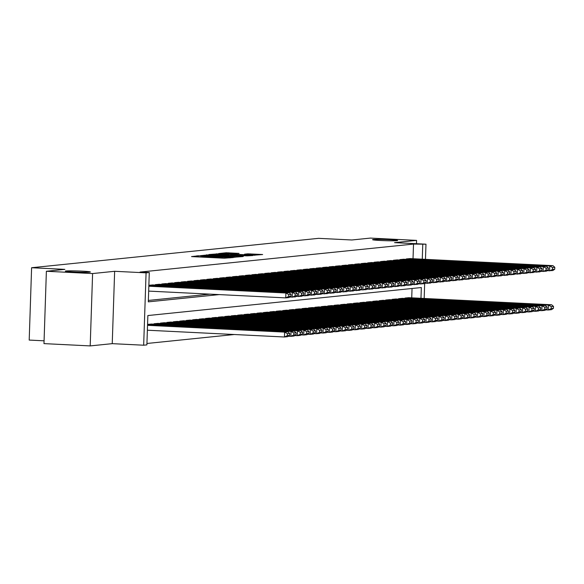 <?xml version="1.0" encoding="UTF-8"?>
<svg xmlns="http://www.w3.org/2000/svg" width="584" height="584" viewBox="0 0 584 584"><rect width="100%" height="100%" fill="white"/><g stroke="black" fill="none" stroke-linecap="round" stroke-linejoin="round"><path stroke-width="0.88" d="M198.764 255.77L191.523 256.595L224.19 258.208L233.417 257.529L205.232 256.595L198.764 255.77M380.987 240.513A12.534 0.591 1.9 0 0 397.638 240.506A12.534 0.591 1.9 0 0 389.229 239.674A12.534 0.591 1.9 0 0 372.577 239.681A12.534 0.591 1.9 0 0 380.987 240.513M73.737 271.976A12.534 0.591 1.9 0 0 90.381 271.969A12.534 0.591 1.9 0 0 81.972 271.137A12.534 0.591 1.9 0 0 65.328 271.137A12.534 0.591 1.9 0 0 73.737 271.976M239.038 253.398L226.249 252.762L218.686 253.551L252.646 255.296L262.647 254.529L247.842 253.828L244.543 254.186L254.777 254.923L247.944 254.931L222.993 253.522L239.038 253.398M413.027 258.727L413.516 244.068L425.977 244.192L425.473 259.347M46.377 271.268L92.6 273.553L90.199 345.911L43.983 343.618L46.377 271.268L64.882 269.37L31.602 267.728L318.587 238.338L351.86 239.987L370.365 238.089L416.582 240.382L394.543 242.637L425.977 244.192M90.199 345.911L112.237 343.655L114.639 271.297L92.6 273.553M114.639 271.297L146.073 272.852L149.285 272.524L148.314 301.855L219.219 294.599M413.516 244.068L140.043 272.071L149.285 272.524M209.05 254.799L200.334 255.69L233.001 257.31L243.002 256.544L209.05 254.799L209.028 255.493M208.97 254.529L218.869 253.792L252.828 255.536L247.083 255.865L231.388 255.186L229.169 255.427L230.454 255.558L243.367 256.332L208.97 254.588M416.472 243.725L416.582 240.382M152.76 284.941L148.905 285.291L148.891 285.729M159.198 284.284L155.337 284.634L155.322 285.072M165.63 283.627L161.775 283.97L161.761 284.408M172.068 282.97L168.207 283.313L168.192 283.751M178.5 282.306L174.645 282.656L174.631 283.094M184.938 281.649L181.077 281.999L181.062 282.437M191.369 280.992L187.508 281.335L187.493 281.773M197.808 280.335L193.946 280.678L193.932 281.116M204.239 279.67L200.378 280.021L200.363 280.459M210.671 279.013L206.816 279.364L206.802 279.802M217.109 278.356L213.248 278.699L213.233 279.137M223.541 277.699L219.686 278.042L219.672 278.48M229.979 277.035L226.118 277.385L226.103 277.823M236.411 276.378L232.556 276.721L232.542 277.166M242.849 275.721L238.987 276.064L238.973 276.502M249.28 275.057L245.426 275.407L245.411 275.845M255.719 274.4L251.857 274.75L251.843 275.188M262.15 273.743L258.289 274.086L258.274 274.531M268.589 273.086L264.727 273.429L264.713 273.867M275.02 272.421L271.159 272.772L271.144 273.21M281.452 271.764L277.597 272.115L277.582 272.553M287.89 271.107L284.028 271.451L284.014 271.896M294.321 270.45L290.467 270.793L290.452 271.231M300.76 269.786L296.898 270.137L296.884 270.575M307.191 269.129L303.337 269.479L303.322 269.918M313.63 268.472L309.768 268.815L309.754 269.253M320.061 267.815L316.2 268.158L316.185 268.596M326.5 267.151L322.638 267.501L322.623 267.939M332.931 266.494L329.069 266.844L329.055 267.282M339.362 265.837L335.508 266.18L335.493 266.618M345.801 265.18L341.939 265.523L341.925 265.961M352.232 264.516L348.378 264.866L348.363 265.304M358.671 263.858L354.809 264.209L354.795 264.647M365.102 263.202L361.248 263.545L361.233 263.983M371.541 262.544L367.679 262.888L367.664 263.326M377.972 261.88L374.118 262.231L374.103 262.669M384.411 261.223L380.549 261.566L380.534 262.012M390.842 260.566L386.98 260.909L386.966 261.347M397.281 259.902L393.419 260.252L393.404 260.69M403.712 259.245L399.85 259.595L399.836 260.033M148.358 300.446L209.977 294.139M406.274 259.376L406.289 258.931L410.143 258.588M146.934 343.472L234.337 334.515M411.727 297.84L412.041 288.496M147.591 324.835L147.606 324.397L151.468 324.054M154.023 324.178L154.037 323.74L157.899 323.397M160.461 323.521L160.476 323.083L164.338 322.733M166.893 322.864L166.907 322.419L170.769 322.076M173.331 322.2L173.346 321.762L177.2 321.419M179.762 321.543L179.777 321.105L183.639 320.755M186.201 320.886L186.216 320.448L190.07 320.098M192.632 320.229L192.647 319.784L196.509 319.441M199.071 319.565L199.086 319.127L202.94 318.784M205.502 318.908L205.517 318.47L209.379 318.119M211.941 318.251L211.956 317.813L215.81 317.462M218.372 317.594L218.387 317.148L222.248 316.805M224.803 316.929L224.818 316.491L228.68 316.148M231.242 316.272L231.257 315.834L235.118 315.484M237.673 315.615L237.688 315.178L241.55 314.827M244.112 314.951L244.127 314.513L247.981 314.17M250.543 314.294L250.558 313.856L254.42 313.513M256.982 313.637L256.997 313.199L260.851 312.849M263.413 312.98L263.428 312.542L267.289 312.192M269.852 312.316L269.866 311.878L273.721 311.535M276.283 311.659L276.298 311.221L280.159 310.878M282.714 311.002L282.729 310.564L286.591 310.214M289.153 310.345L289.168 309.907L293.029 309.557M295.584 309.681L295.599 309.243L299.461 308.899M302.023 309.024L302.037 308.586L305.892 308.243M308.454 308.367L308.469 307.929L312.331 307.578M314.893 307.71L314.907 307.264L318.762 306.921M321.324 307.045L321.339 306.607L325.2 306.264M327.763 306.388L327.777 305.95L331.632 305.6M334.194 305.731L334.209 305.293L338.07 304.943M340.633 305.074L340.647 304.629L344.502 304.286M347.064 304.41L347.078 303.972L350.94 303.629M353.495 303.753L353.51 303.315L357.372 302.965M359.934 303.096L359.948 302.658L363.81 302.308M366.365 302.439L366.38 301.994L370.241 301.651M372.804 301.775L372.818 301.337L376.673 300.994M379.235 301.118L379.25 300.68L383.111 300.329M385.674 300.461L385.688 300.023L389.543 299.672M392.105 299.804L392.119 299.358L395.981 299.015M398.544 299.139L398.558 298.701L402.412 298.358M404.975 298.482L404.989 298.044L408.851 297.694M31.602 267.728L29.2 340.078L44.07 340.815M420.976 298.3L421.334 287.54L147.862 315.55L146.891 344.881L143.671 345.21L146.073 272.852M112.237 343.655L143.671 345.21M424.678 283.328L424.174 298.453M422.269 259.187L422.758 244.521M202.385 255.588L234.856 256.96L211.131 255.58L202.385 255.588M220.088 254.529L213.262 254.529L216.708 254.872L228.957 255.033L220.088 254.529M147.372 330.216L284.43 336.997L284.598 332.113L147.533 325.325M147.555 324.835L287.81 331.778L289.686 333.413L287.43 333.647L287.364 335.603L289.62 335.369L289.686 333.413M289.62 335.369L287.649 336.669L284.43 336.997L287.364 335.603M287.43 333.647L284.598 332.113L287.81 331.778M148.847 285.729L289.109 292.672L285.89 293L285.729 297.891L288.664 296.489L290.92 296.263L290.978 294.307L288.73 294.54L288.664 296.489M148.672 291.102L285.729 297.891L288.949 297.563L290.92 296.263M148.832 286.218L285.89 293L288.73 294.54M290.978 294.307L289.109 292.672M288.343 336.216L290.868 336.34L291.029 331.449L147.927 324.368M151.147 324.04L294.248 331.121L296.117 332.756L293.869 332.989L293.803 334.946L296.051 334.712L296.117 332.756M296.051 334.712L294.081 336.012L290.868 336.34L293.803 334.946M293.869 332.989L291.029 331.449L294.248 331.121M294.774 335.559L297.3 335.683L297.46 330.792L154.366 323.704M157.578 323.375L300.68 330.464L302.556 332.099L300.3 332.325L300.234 334.282L302.49 334.055L302.556 332.099M302.49 334.055L300.519 335.355L297.3 335.683L300.234 334.282M300.3 332.325L297.46 330.792L300.68 330.464M301.205 334.895L303.738 335.019L303.899 330.135L160.797 323.047M164.016 322.718L307.118 329.807L308.987 331.442L306.739 331.668L306.673 333.625L308.921 333.398L308.987 331.442M308.921 333.398L306.95 334.69L303.738 335.019L306.673 333.625M306.739 331.668L303.899 330.135L307.118 329.807M307.644 334.238L310.17 334.362L310.33 329.478L167.228 322.39M170.448 322.061L313.55 329.142L315.426 330.778L313.17 331.011L313.104 332.968L315.36 332.734L315.426 330.778M315.36 332.734L313.389 334.033L310.17 334.362L313.104 332.968M313.17 331.011L310.33 329.478L313.55 329.142M152.446 284.926L295.541 292.015L292.328 292.343L292.161 297.234L295.103 295.832L297.351 295.606L297.417 293.65L295.161 293.876L295.103 295.832M289.635 297.103L295.38 296.898L297.351 295.606M149.227 285.255L292.328 292.343L295.161 293.876M297.417 293.65L295.541 292.015M158.877 284.269L301.979 291.358L298.76 291.686L298.599 296.57L301.534 295.175L303.782 294.942L303.848 292.993L301.599 293.219L301.534 295.175M296.073 296.446L301.818 296.241L303.782 294.942M155.658 284.598L298.76 291.686L301.599 293.219M303.848 292.993L301.979 291.358M165.308 283.612L308.41 290.693L305.198 291.022L305.031 295.913L307.965 294.518L310.221 294.285L310.286 292.328L308.031 292.562L307.965 294.518M302.505 295.789L308.25 295.584L310.221 294.285M162.096 283.941L305.198 291.022L308.031 292.562M310.286 292.328L308.41 290.693M171.747 282.948L314.849 290.036L311.63 290.365L311.469 295.256L314.404 293.854L316.652 293.628L316.718 291.671L314.469 291.905L314.404 293.854M308.943 295.132L314.688 294.927L316.652 293.628M168.528 283.284L311.63 290.365L314.469 291.905M316.718 291.671L314.849 290.036M314.075 333.581L316.608 333.705L316.769 328.814L173.667 321.733M176.886 321.404L319.988 328.485L321.857 330.121L319.601 330.354L319.543 332.311L321.791 332.077L321.857 330.121M321.791 332.077L319.82 333.376L316.608 333.705L319.543 332.311M319.601 330.354L316.769 328.814L319.988 328.485M178.178 282.291L321.28 289.379L318.068 289.708L317.9 294.599L320.835 293.197L323.091 292.971L323.156 291.014L320.901 291.241L320.835 293.197M315.375 294.467L321.12 294.263L323.091 292.971M174.966 282.619L318.068 289.708L320.901 291.241M323.156 291.014L321.28 289.379M320.514 332.924L323.04 333.048L323.2 328.157L180.098 321.069M183.318 320.74L326.419 327.828L328.288 329.464L326.04 329.69L325.974 331.646L328.23 331.42L328.288 329.464M328.23 331.42L326.259 332.719L323.04 333.048L325.974 331.646M326.04 329.69L323.2 328.157L326.419 327.828M184.617 281.634L327.719 288.715L324.5 289.051L324.339 293.934L327.274 292.54L329.522 292.307L329.588 290.35L327.339 290.584L327.274 292.54M321.813 293.81L327.551 293.606L329.522 292.307M181.398 281.962L324.5 289.051L327.339 290.584M329.588 290.35L327.719 288.715M326.945 332.26L329.471 332.384L329.639 327.5L186.537 320.412M189.756 320.083L332.851 327.171L334.727 328.807L332.471 329.033L332.406 330.989L334.661 330.756L334.727 328.807M334.661 330.756L332.69 332.055L329.471 332.384L332.406 330.989M332.471 329.033L329.639 327.5L332.851 327.171M191.048 280.977L334.15 288.058L330.931 288.387L330.77 293.277L333.705 291.883L335.961 291.65L336.026 289.693L333.771 289.927L333.705 291.883M328.244 293.153L333.99 292.949L335.961 291.65M187.836 281.305L330.931 288.387L333.771 289.927M336.026 289.693L334.15 288.058M333.384 331.602L335.909 331.727L336.07 326.836L192.968 319.755M196.188 319.426L339.289 326.507L341.158 328.142L338.91 328.376L338.844 330.332L341.092 330.099L341.158 328.142M341.092 330.099L339.129 331.398L335.909 331.727L338.844 330.332M338.91 328.376L336.07 326.836L339.289 326.507M197.487 280.313L340.589 287.401L337.369 287.729L337.209 292.62L340.143 291.219L342.392 290.993L342.458 289.036L340.209 289.27L340.143 291.219M334.676 292.496L340.421 292.292L342.392 290.993M194.268 280.649L337.369 287.729L340.209 289.27M342.458 289.036L340.589 287.401M339.815 330.945L342.341 331.07L342.509 326.179L199.407 319.098M202.619 318.769L345.721 325.85L347.597 327.485L345.341 327.719L345.275 329.675L347.531 329.442L347.597 327.485M347.531 329.442L345.56 330.741L342.341 331.07L345.275 329.675M345.341 327.719L342.509 326.179L345.721 325.85M346.254 330.288L348.779 330.413L348.94 325.522L205.838 318.433M209.057 318.105L352.159 325.193L354.028 326.828L351.78 327.055L351.714 329.011L353.962 328.785L354.028 326.828M353.962 328.785L351.999 330.084L348.779 330.413L351.714 329.011M351.78 327.055L348.94 325.522L352.159 325.193M352.685 329.624L355.211 329.748L355.379 324.865L212.277 317.776M215.489 317.448L358.591 324.536L360.467 326.171L358.211 326.398L358.145 328.354L360.401 328.12L360.467 326.171M360.401 328.12L358.43 329.42L355.211 329.748L358.145 328.354M358.211 326.398L355.379 324.865L358.591 324.536M359.116 328.967L361.649 329.091L361.81 324.2L218.708 317.119M221.927 316.791L365.029 323.872L366.898 325.507L364.65 325.741L364.584 327.697L366.832 327.463L366.898 325.507M366.832 327.463L364.861 328.763L361.649 329.091L364.584 327.697M364.65 325.741L361.81 324.2L365.029 323.872M365.555 328.31L368.081 328.434L368.241 323.543L225.139 316.462M228.359 316.127L371.461 323.215L373.337 324.85L371.081 325.084L371.015 327.033L373.271 326.806L373.337 324.85M373.271 326.806L371.3 328.106L368.081 328.434L371.015 327.033M371.081 325.084L368.241 323.543L371.461 323.215M371.986 327.646L374.519 327.777L374.68 322.886L231.578 315.798M234.797 315.469L377.899 322.558L379.768 324.193L377.519 324.419L377.454 326.376L379.702 326.149L379.768 324.193M379.702 326.149L377.731 327.442L374.519 327.777L377.454 326.376M377.519 324.419L374.68 322.886L377.899 322.558M378.425 326.989L380.951 327.113L381.111 322.229L238.009 315.141M241.228 314.812L384.33 321.901L386.206 323.536L383.951 323.762L383.885 325.719L386.141 325.485L386.206 323.536M386.141 325.485L384.17 326.784L380.951 327.113L383.885 325.719M383.951 323.762L381.111 322.229L384.33 321.901M384.856 326.332L387.389 326.456L387.55 321.565L244.448 314.484M247.667 314.156L390.762 321.236L392.638 322.872L390.382 323.105L390.324 325.062L392.572 324.828L392.638 322.872M392.572 324.828L390.601 326.127L387.389 326.456L390.324 325.062M390.382 323.105L387.55 321.565L390.762 321.236M391.295 325.675L393.82 325.799L393.981 320.908L250.879 313.827M254.098 313.491L397.2 320.579L399.069 322.215L396.821 322.448L396.755 324.397L399.011 324.171L399.069 322.215M399.011 324.171L397.04 325.471L393.82 325.799L396.755 324.397M396.821 322.448L393.981 320.908L397.2 320.579M397.726 325.011L400.252 325.142L400.42 320.251L257.318 313.163M260.53 312.834L403.632 319.923L405.508 321.558L403.252 321.784L403.186 323.74L405.442 323.514L405.508 321.558M405.442 323.514L403.471 324.806L400.252 325.142L403.186 323.74M403.252 321.784L400.42 320.251L403.632 319.923M404.164 324.354L406.69 324.478L406.851 319.594L263.749 312.506M266.968 312.177L410.07 319.258L411.939 320.893L409.691 321.127L409.625 323.083L411.873 322.85L411.939 320.893M411.873 322.85L409.91 324.149L406.69 324.478L409.625 323.083M409.691 321.127L406.851 319.594L410.07 319.258M410.596 323.697L413.122 323.821L413.289 318.93L270.188 311.849M273.4 311.52L416.501 318.601L418.378 320.236L416.122 320.47L416.056 322.426L418.312 322.193L418.378 320.236M418.312 322.193L416.341 323.492L413.122 323.821L416.056 322.426M416.122 320.47L413.289 318.93L416.501 318.601M203.918 279.656L347.02 286.744L343.801 287.072L343.64 291.964L346.575 290.562L348.831 290.336L348.896 288.379L346.641 288.606L346.575 290.562M341.114 291.832L346.859 291.628L348.831 290.336M200.699 279.984L343.801 287.072L346.641 288.606M348.896 288.379L347.02 286.744M210.357 278.999L353.451 286.08L350.239 286.416L350.079 291.299L353.013 289.905L355.262 289.671L355.327 287.715L353.072 287.948L353.013 289.905M347.546 291.175L353.291 290.971L355.262 289.671M207.137 279.327L350.239 286.416L353.072 287.948M355.327 287.715L353.451 286.08M216.788 278.342L359.89 285.423L356.671 285.751L356.51 290.642L359.445 289.248L361.7 289.014L361.759 287.058L359.51 287.291L359.445 289.248M353.984 290.518L359.729 290.314L361.7 289.014M213.569 278.67L356.671 285.751L359.51 287.291M361.759 287.058L359.89 285.423M223.219 277.677L366.321 284.766L363.109 285.094L362.941 289.985L365.876 288.584L368.132 288.357L368.197 286.401L365.942 286.627L365.876 288.584M360.416 289.861L366.161 289.657L368.132 288.357M220.007 278.006L363.109 285.094L365.942 286.627M368.197 286.401L366.321 284.766M229.658 277.02L372.76 284.109L369.541 284.437L369.38 289.321L372.315 287.927L374.563 287.7L374.629 285.744L372.38 285.97L372.315 287.927M366.854 289.197L372.599 288.992L374.563 287.7M226.439 277.349L369.541 284.437L372.38 285.97M374.629 285.744L372.76 284.109M236.089 276.363L379.191 283.444L375.979 283.78L375.811 288.664L378.746 287.27L381.002 287.036L381.067 285.08L378.812 285.313L378.746 287.27M373.286 288.54L379.031 288.335L381.002 287.036M232.877 276.692L375.979 283.78L378.812 285.313M381.067 285.08L379.191 283.444M242.528 275.706L385.63 282.787L382.411 283.116L382.25 288.007L385.184 286.613L387.433 286.379L387.499 284.423L385.25 284.656L385.184 286.613M379.724 287.883L385.469 287.678L387.433 286.379M239.309 276.035L382.411 283.116L385.25 284.656M387.499 284.423L385.63 282.787M248.959 275.042L392.061 282.13L388.842 282.459L388.681 287.35L391.616 285.948L393.871 285.722L393.937 283.766L391.681 283.992L391.616 285.948M386.155 287.226L391.901 287.021L393.871 285.722M245.747 275.371L388.842 282.459L391.681 283.992M393.937 283.766L392.061 282.13M255.398 274.385L398.5 281.473L395.28 281.802L395.12 286.686L398.054 285.291L400.303 285.058L400.369 283.109L398.12 283.335L398.054 285.291M392.587 286.562L398.332 286.357L400.303 285.058M252.178 274.714L395.28 281.802L398.12 283.335M400.369 283.109L398.5 281.473M261.829 273.728L404.931 280.809L401.712 281.138L401.551 286.029L404.486 284.634L406.741 284.401L406.807 282.444L404.551 282.678L404.486 284.634M399.025 285.904L404.77 285.7L406.741 284.401M258.61 274.057L401.712 281.138L404.551 282.678M406.807 282.444L404.931 280.809M268.268 273.071L411.37 280.152L408.15 280.481L407.99 285.372L410.924 283.977L413.173 283.744L413.238 281.787L410.99 282.021L410.924 283.977M405.457 285.248L411.202 285.043L413.173 283.744M265.048 273.4L408.15 280.481L410.99 282.021M413.238 281.787L411.37 280.152M274.699 272.407L417.801 279.495L414.582 279.824L414.421 284.715L417.356 283.313L419.611 283.087L419.67 281.13L417.421 281.357L417.356 283.313M411.895 284.591L417.64 284.386L419.611 283.087M271.48 272.735L414.582 279.824L417.421 281.357M419.67 281.13L417.801 279.495M417.034 323.04L419.56 323.164L419.721 318.273L276.619 311.192M279.838 310.856L422.94 317.944L424.809 319.579L422.56 319.813L422.495 321.762L424.743 321.536L424.809 319.579M424.743 321.536L422.779 322.835L419.56 323.164L422.495 321.762M422.56 319.813L419.721 318.273L422.94 317.944M423.466 322.375L425.991 322.507L426.152 317.616L283.058 310.527M286.269 310.199L429.371 317.287L431.248 318.922L428.992 319.149L428.926 321.105L431.182 320.879L431.248 318.922M431.182 320.879L429.211 322.171L425.991 322.507L428.926 321.105M428.992 319.149L426.152 317.616L429.371 317.287M429.897 321.718L432.43 321.842L432.591 316.959L289.489 309.87M292.708 309.542L435.81 316.623L437.679 318.258L435.43 318.492L435.365 320.448L437.613 320.214L437.679 318.258M437.613 320.214L435.642 321.514L432.43 321.842L435.365 320.448M435.43 318.492L432.591 316.959L435.81 316.623M436.336 321.061L438.861 321.185L439.022 316.294L295.92 309.213M299.139 308.885L442.241 315.966L444.117 317.601L441.862 317.835L441.796 319.791L444.052 319.558L444.117 317.601M444.052 319.558L442.081 320.857L438.861 321.185L441.796 319.791M441.862 317.835L439.022 316.294L442.241 315.966M281.138 271.75L424.232 278.838L421.02 279.167L420.86 284.05L423.794 282.656L426.043 282.422L426.108 280.473L423.853 280.7L423.794 282.656M418.326 283.926L424.072 283.722L426.043 282.422M277.918 272.078L421.02 279.167L423.853 280.7M426.108 280.473L424.232 278.838M287.569 271.093L430.671 278.174L427.451 278.502L427.291 283.393L430.226 281.999L432.481 281.765L432.54 279.809L430.291 280.043L430.226 281.999M424.765 283.269L430.51 283.065L432.481 281.765M284.35 271.421L427.451 278.502L430.291 280.043M432.54 279.809L430.671 278.174M294 270.428L437.102 277.517L433.89 277.845L433.722 282.736L436.657 281.335L438.912 281.108L438.978 279.152L436.722 279.386L436.657 281.335M431.196 282.612L436.941 282.408L438.912 281.108M290.788 270.764L433.89 277.845L436.722 279.386M438.978 279.152L437.102 277.517M300.439 269.772L443.541 276.86L440.321 277.188L440.161 282.079L443.095 280.678L445.344 280.451L445.409 278.495L443.161 278.721L443.095 280.678M437.635 281.948L443.38 281.743L445.344 280.451M297.219 270.1L440.321 277.188L443.161 278.721M445.409 278.495L443.541 276.86M442.767 320.404L445.3 320.528L445.461 315.637L302.359 308.549M305.578 308.221L448.68 315.309L450.549 316.944L448.3 317.178L448.235 319.127L450.483 318.901L450.549 316.944M450.483 318.901L448.512 320.2L445.3 320.528L448.235 319.127M448.3 317.178L445.461 315.637L448.68 315.309M306.87 269.114L449.972 276.203L446.76 276.531L446.592 281.415L449.527 280.021L451.782 279.787L451.848 277.838L449.592 278.064L449.527 280.021M444.066 281.291L449.811 281.087L451.782 279.787M303.658 269.443L446.76 276.531L449.592 278.064M451.848 277.838L449.972 276.203M449.206 319.74L451.731 319.864L451.892 314.98L308.79 307.892M312.009 307.564L455.111 314.652L456.98 316.287L454.732 316.513L454.666 318.47L456.922 318.243L456.98 316.287M456.922 318.243L454.951 319.536L451.731 319.864L454.666 318.47M454.732 316.513L451.892 314.98L455.111 314.652M313.309 268.457L456.411 275.538L453.191 275.867L453.031 280.758L455.965 279.364L458.214 279.13L458.279 277.174L456.031 277.407L455.965 279.364M450.505 280.634L456.25 280.429L458.214 279.13M310.089 268.786L453.191 275.867L456.031 277.407M458.279 277.174L456.411 275.538M455.637 319.083L458.17 319.207L458.331 314.323L315.229 307.235M318.448 306.907L461.542 313.988L463.419 315.623L461.163 315.856L461.104 317.813L463.353 317.579L463.419 315.623M463.353 317.579L461.382 318.879L458.17 319.207L461.104 317.813M461.163 315.856L458.331 314.323L461.542 313.988M319.74 267.793L462.842 274.882L459.623 275.21L459.462 280.101L462.397 278.699L464.652 278.473L464.718 276.517L462.462 276.75L462.397 278.699M456.936 279.977L462.681 279.772L464.652 278.473M316.528 268.129L459.623 275.21L462.462 276.75M464.718 276.517L462.842 274.882M462.075 318.426L464.601 318.55L464.762 313.659L321.66 306.578M324.879 306.25L467.981 313.331L469.85 314.966L467.601 315.199L467.536 317.156L469.791 316.922L469.85 314.966M469.791 316.922L467.82 318.222L464.601 318.55L467.536 317.156M467.601 315.199L464.762 313.659L467.981 313.331M326.179 267.136L469.281 274.224L466.061 274.553L465.901 279.444L468.835 278.042L471.084 277.816L471.149 275.86L468.901 276.086L468.835 278.042M463.368 279.313L469.113 279.108L471.084 277.816M322.959 267.465L466.061 274.553L468.901 276.086M471.149 275.86L469.281 274.224M468.507 317.769L471.032 317.893L471.2 313.002L328.099 305.914M331.31 305.585L474.412 312.674L476.288 314.309L474.033 314.535L473.967 316.491L476.223 316.265L476.288 314.309M476.223 316.265L474.252 317.565L471.032 317.893L473.967 316.491M474.033 314.535L471.2 313.002L474.412 312.674M332.61 266.479L475.712 273.56L472.493 273.896L472.332 278.78L475.266 277.385L477.522 277.152L477.588 275.195L475.332 275.429L475.266 277.385M469.806 278.656L475.551 278.451L477.522 277.152M329.391 266.808L472.493 273.896L475.332 275.429M477.588 275.195L475.712 273.56M474.945 317.105L477.471 317.229L477.632 312.345L334.53 305.257M337.749 304.928L480.851 312.017L482.72 313.652L480.471 313.878L480.406 315.834L482.654 315.601L482.72 313.652M482.654 315.601L480.69 316.9L477.471 317.229L480.406 315.834M480.471 313.878L477.632 312.345L480.851 312.017M339.048 265.822L482.15 272.903L478.931 273.232L478.771 278.123L481.705 276.728L483.954 276.495L484.019 274.538L481.771 274.772L481.705 276.728M476.237 277.999L481.983 277.794L483.954 276.495M335.829 266.151L478.931 273.232L481.771 274.772M484.019 274.538L482.15 272.903M481.377 316.448L483.902 316.572L484.07 311.688L340.968 304.6M344.18 304.271L487.282 311.352L489.158 312.988L486.903 313.221L486.837 315.178L489.093 314.944L489.158 312.988M489.093 314.944L487.122 316.243L483.902 316.572L486.837 315.178M486.903 313.221L484.07 311.688L487.282 311.352M345.48 265.158L488.582 272.246L485.362 272.575L485.202 277.466L488.136 276.064L490.392 275.838L490.45 273.881L488.202 274.115L488.136 276.064M482.676 277.342L488.421 277.137L490.392 275.838M342.261 265.494L485.362 272.575L488.202 274.115M490.45 273.881L488.582 272.246M487.815 315.791L490.341 315.915L490.502 311.024L347.4 303.943M350.619 303.614L493.721 310.695L495.59 312.331L493.341 312.564L493.276 314.521L495.524 314.287L495.59 312.331M495.524 314.287L493.56 315.586L490.341 315.915L493.276 314.521M493.341 312.564L490.502 311.024L493.721 310.695M351.918 264.501L495.013 271.589L491.801 271.918L491.64 276.809L494.575 275.407L496.823 275.181L496.889 273.224L494.633 273.451L494.575 275.407M489.107 276.677L494.852 276.473L496.823 275.181M348.699 264.829L491.801 271.918L494.633 273.451M496.889 273.224L495.013 271.589M494.246 315.134L496.772 315.258L496.933 310.367L353.838 303.279M357.05 302.95L500.152 310.038L502.028 311.673L499.773 311.9L499.707 313.856L501.963 313.63L502.028 311.673M501.963 313.63L499.992 314.929L496.772 315.258L499.707 313.856M499.773 311.9L496.933 310.367L500.152 310.038M358.35 263.844L501.452 270.925L498.232 271.261L498.072 276.144L501.006 274.75L503.255 274.517L503.32 272.56L501.072 272.794L501.006 274.75M495.546 276.02L501.291 275.816L503.255 274.517M355.13 264.172L498.232 271.261L501.072 272.794M503.32 272.56L501.452 270.925M500.678 314.469L503.211 314.594L503.371 309.71L360.27 302.622M363.489 302.293L506.591 309.381L508.46 311.017L506.211 311.243L506.146 313.199L508.394 312.966L508.46 311.017M508.394 312.966L506.423 314.265L503.211 314.594L506.146 313.199M506.211 311.243L503.371 309.71L506.591 309.381M364.781 263.187L507.883 270.268L504.671 270.596L504.503 275.487L507.438 274.093L509.693 273.859L509.759 271.903L507.503 272.137L507.438 274.093M501.977 275.363L507.722 275.159L509.693 273.859M361.569 263.515L504.671 270.596L507.503 272.137M509.759 271.903L507.883 270.268M507.116 313.812L509.642 313.937L509.803 309.046L366.701 301.964M369.92 301.636L513.022 308.717L514.898 310.352L512.643 310.586L512.577 312.542L514.832 312.309L514.898 310.352M514.832 312.309L512.861 313.608L509.642 313.937L512.577 312.542M512.643 310.586L509.803 309.046L513.022 308.717M371.22 262.523L514.321 269.611L511.102 269.939L510.942 274.83L513.876 273.429L516.125 273.202L516.19 271.246L513.942 271.472L513.876 273.429M508.416 274.706L514.161 274.502L516.125 273.202M368 262.851L511.102 269.939L513.942 271.472M516.19 271.246L514.321 269.611M513.548 313.155L516.081 313.279L516.241 308.388L373.139 301.308M376.359 300.972L519.461 308.06L521.329 309.695L519.081 309.929L519.015 311.885L521.264 311.652L521.329 309.695M521.264 311.652L519.293 312.951L516.081 313.279L519.015 311.885M519.081 309.929L516.241 308.388L519.461 308.06M377.651 261.866L520.753 268.954L517.541 269.282L517.373 274.166L520.308 272.772L522.563 272.546L522.629 270.589L520.373 270.815L520.308 272.772M514.847 274.042L520.592 273.838L522.563 272.546M374.439 262.194L517.541 269.282L520.373 270.815M522.629 270.589L520.753 268.954M519.986 312.491L522.512 312.623L522.673 307.731L379.571 300.643M382.79 300.315L525.892 307.403L527.761 309.038L525.512 309.264L525.447 311.221L527.702 310.995L527.761 309.038M527.702 310.995L525.731 312.287L522.512 312.623L525.447 311.221M525.512 309.264L522.673 307.731L525.892 307.403M384.089 261.209L527.191 268.29L523.972 268.625L523.811 273.509L526.746 272.115L528.995 271.881L529.06 269.925L526.812 270.158L526.746 272.115M521.286 273.385L527.031 273.181L528.995 271.881M380.87 261.537L523.972 268.625L526.812 270.158M529.06 269.925L527.191 268.29M526.418 311.834L528.951 311.958L529.111 307.075L386.009 299.986M389.229 299.658L532.323 306.746L534.199 308.381L531.944 308.608L531.885 310.564L534.134 310.33L534.199 308.381M534.134 310.33L532.163 311.63L528.951 311.958L531.885 310.564M531.944 308.608L529.111 307.075L532.323 306.746M390.521 260.552L533.623 267.633L530.403 267.961L530.243 272.852L533.177 271.458L535.433 271.224L535.499 269.268L533.243 269.501L533.177 271.458M527.717 272.728L533.462 272.524L535.433 271.224M387.309 260.88L530.403 267.961L533.243 269.501M535.499 269.268L533.623 267.633M532.856 311.177L535.382 311.301L535.543 306.41L392.441 299.329M395.66 299.001L538.762 306.082L540.631 307.717L538.382 307.951L538.317 309.907L540.565 309.673L540.631 307.717M540.565 309.673L538.601 310.973L535.382 311.301L538.317 309.907M538.382 307.951L535.543 306.41L538.762 306.082M396.959 259.887L540.061 266.976L536.842 267.304L536.681 272.195L539.616 270.793L541.864 270.567L541.93 268.611L539.682 268.837L539.616 270.793M534.148 272.071L539.893 271.867L541.864 270.567M393.74 260.216L536.842 267.304L539.682 268.837M541.93 268.611L540.061 266.976M539.288 310.52L541.813 310.644L541.981 305.753L398.879 298.672M402.091 298.336L545.193 305.425L547.069 307.06L544.814 307.293L544.748 309.243L547.004 309.016L547.069 307.06M547.004 309.016L545.033 310.316L541.813 310.644L544.748 309.243M544.814 307.293L541.981 305.753L545.193 305.425M403.391 259.23L546.493 266.319L543.273 266.647L543.113 271.531L546.047 270.137L548.303 269.903L548.369 267.954L546.113 268.18L546.047 270.137M540.587 271.407L546.332 271.202L548.303 269.903M400.171 259.559L543.273 266.647L546.113 268.18M548.369 267.954L546.493 266.319M545.726 309.856L548.252 309.987L548.413 305.096L405.311 298.008M408.53 297.679L551.632 304.768L553.501 306.403L551.252 306.629L551.186 308.586L553.435 308.359L553.501 306.403M553.435 308.359L551.471 309.651L548.252 309.987L551.186 308.586M551.252 306.629L548.413 305.096L551.632 304.768M409.829 258.573L552.931 265.654L549.712 265.983L549.551 270.874L552.486 269.479L554.734 269.246L554.8 267.289L552.544 267.523L552.486 269.479M547.018 270.75L552.763 270.545L554.734 269.246M406.61 258.902L549.712 265.983L552.544 267.523M554.8 267.289L552.931 265.654M197.012 256.865L197.049 255.748M230.789 257.807L230.804 257.42M213.89 257.697L213.927 256.588M202.487 257.135L202.509 256.456M205.21 257.267L205.232 256.595M213.029 257.654L213.058 256.675M219.365 257.967L219.387 257.296M222.088 258.106L222.11 257.427M229.921 257.894L229.935 257.507M206.583 255.434L206.605 254.77M216.401 254.412L216.423 253.77M218.847 254.478L218.869 253.792M228.833 255.609L228.848 255.055M247.82 254.412L247.842 253.828M250.266 254.529L250.288 253.857M226.227 253.405L226.249 252.762M228.672 253.471L228.694 252.784M198.348 256.931L198.377 256.048M215.226 257.763L215.255 256.887M234.841 257.354L234.856 256.96M228.935 255.617L228.957 255.033M254.763 255.339L254.777 254.923"/></g></svg>
